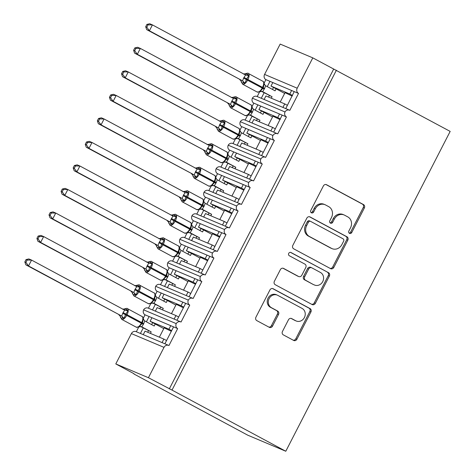 <?xml version="1.0" encoding="UTF-8"?>
<svg xmlns="http://www.w3.org/2000/svg" width="475" height="475" viewBox="0 0 475 475"><rect width="100%" height="100%" fill="white"/><g stroke="black" fill="none" stroke-linecap="round" stroke-linejoin="round"><path stroke-width="0.71" d="M349.487 233.362A1.817 1.627 112.9 0 0 351.749 232.513L364.355 207.985A2.595 2.322 112.9 0 0 363.494 204.577L326.61 184.745A2.595 2.322 112.9 0 0 323.374 185.957L310.769 210.484A1.817 1.627 112.9 0 0 313.637 212.022L315.269 208.852A8.312 7.44 112.9 0 1 325.06 204.719A8.312 7.44 112.9 0 1 325.624 204.986L328.7 206.643A8.312 7.44 112.9 0 1 331.461 217.556L329.828 220.727A1.817 1.627 112.9 0 0 332.696 222.27L334.329 219.094A8.312 7.44 112.9 0 1 344.12 214.967A8.312 7.44 112.9 0 1 344.678 215.234L347.753 216.885A8.312 7.44 112.9 0 1 350.514 227.798L348.882 230.975A1.817 1.627 112.9 0 0 349.487 233.362M349.113 233.077A1.817 1.627 112.9 0 0 350.663 232.055L363.268 207.527A2.595 2.322 112.9 0 0 362.407 204.119L325.969 184.526M311 212.586A1.817 1.627 112.9 0 0 312.55 211.565L314.183 208.388L315.269 208.852M330.06 222.828A1.817 1.627 112.9 0 0 331.609 221.807L333.236 218.637L334.329 219.094M282.465 331.455A2.595 2.322 112.9 0 0 283.326 334.869L293.675 340.433A2.595 2.322 112.9 0 0 296.911 339.221L310.911 311.986A2.595 2.322 112.9 0 0 310.05 308.572L273.167 288.747A2.595 2.322 112.9 0 0 269.931 289.952L255.93 317.193A2.595 2.322 112.9 0 0 256.791 320.601L269.289 327.322A2.595 2.322 112.9 0 0 272.525 326.117L278.516 314.456A2.595 2.322 112.9 0 0 277.655 311.048L271.457 307.717A6.947 6.217 112.9 0 1 269.022 298.852A6.947 6.217 112.9 0 1 277.335 295.141A6.947 6.217 112.9 0 1 277.804 295.367L302.088 308.418A6.947 6.217 112.9 0 1 304.522 317.282A6.947 6.217 112.9 0 1 296.21 320.993A6.947 6.217 112.9 0 1 295.741 320.767L291.692 318.594A2.595 2.322 112.9 0 0 288.456 319.8L282.465 331.455M336.395 70.235L172.015 390.088L285.79 451.25L450.169 131.403L312.799 57.861L297.207 88.202A3.966 3.551 112.9 0 0 298.526 93.415L289.827 110.348A3.966 3.551 -67.1 0 0 289.554 110.218A3.966 3.551 -67.1 0 0 285.006 111.957A3.966 3.551 112.9 0 0 286.443 116.933L277.738 133.867A3.966 3.551 -67.1 0 0 277.471 133.736A3.966 3.551 -67.1 0 0 272.923 135.476A3.966 3.551 112.9 0 0 274.354 140.452L265.65 157.385A3.966 3.551 -67.1 0 0 265.382 157.255A3.966 3.551 -67.1 0 0 260.834 158.994A3.966 3.551 112.9 0 0 262.265 163.97L253.567 180.904A3.966 3.551 -67.1 0 0 253.294 180.773A3.966 3.551 -67.1 0 0 248.746 182.513A3.966 3.551 112.9 0 0 250.183 187.488L241.478 204.422A3.966 3.551 -67.1 0 0 241.211 204.292A3.966 3.551 -67.1 0 0 236.663 206.031A3.966 3.551 112.9 0 0 238.094 211.007L229.389 227.941A3.966 3.551 -67.1 0 0 229.122 227.81A3.966 3.551 -67.1 0 0 224.574 229.55A3.966 3.551 112.9 0 0 226.005 234.525L217.307 251.459A3.966 3.551 -67.1 0 0 217.033 251.328A3.966 3.551 -67.1 0 0 212.485 253.068A3.966 3.551 112.9 0 0 213.922 258.044L205.218 274.978A3.966 3.551 -67.1 0 0 204.951 274.847A3.966 3.551 -67.1 0 0 200.402 276.587A3.966 3.551 112.9 0 0 201.833 281.562L193.129 298.496A3.966 3.551 -67.1 0 0 192.862 298.365A3.966 3.551 -67.1 0 0 188.314 300.105A3.966 3.551 112.9 0 0 189.745 305.081L181.046 322.014A3.966 3.551 -67.1 0 0 180.773 321.884A3.966 3.551 -67.1 0 0 176.225 323.623A3.966 3.551 112.9 0 0 177.662 328.599L168.958 345.533A3.966 3.551 -67.1 0 0 168.69 345.402A3.966 3.551 -67.1 0 0 164.012 347.373L148.42 377.714L115.793 363.927L134.075 373.76M330.57 268.636A2.595 2.322 112.9 0 0 333.806 267.431L347.807 240.19A2.595 2.322 112.9 0 0 346.946 236.782L310.062 216.95A2.595 2.322 112.9 0 0 306.826 218.156L292.826 245.397A2.595 2.322 112.9 0 0 293.687 248.811L330.57 268.636M329.359 276.088L315.358 303.329A2.595 2.322 112.9 0 1 312.122 304.534L275.239 284.703A2.595 2.322 112.9 0 1 274.378 281.295L280.369 269.64A2.595 2.322 112.9 0 1 283.605 268.428L298.561 276.474A2.595 2.322 112.9 0 0 301.797 275.262L305.775 267.532A2.595 2.322 112.9 0 0 304.908 264.124L289.334 255.752A1.817 1.627 112.9 0 1 290.997 252.516L328.498 272.68A2.595 2.322 112.9 0 1 329.359 276.088L328.272 275.631L314.272 302.866L315.358 303.329M176.225 323.623L143.598 309.843A3.966 3.551 112.9 0 0 145.029 314.812L149.108 316.534L146.395 321.818M143.248 327.94L140.416 333.456M145.029 314.812L143.278 318.232M138.688 327.156L136.337 331.734M149.108 316.534L151.935 317.728L150.124 321.26L168.94 329.205L170.751 325.678L177.662 328.599M151.935 317.728L170.751 325.678M171.635 330.659L168.94 329.205M150.124 321.26L163.78 328.599M159.368 337.185L164.166 327.845L171.309 331.289M173.583 326.871L164.884 343.793M188.314 300.105L155.687 286.324A3.966 3.551 112.9 0 0 157.118 291.294L161.197 293.016L158.484 298.3M155.337 304.422L152.499 309.938M157.118 291.294L155.361 294.714M150.777 303.638L148.42 308.216M161.197 293.016L164.023 294.215L162.213 297.742L181.028 305.686L182.839 302.159L189.745 305.081M164.023 294.215L182.839 302.159M183.724 307.141L181.028 305.686M162.213 297.742L175.869 305.081M171.451 313.666L176.255 304.327L183.398 307.77M185.666 303.353L176.973 320.275M200.402 276.587L167.77 262.806A3.966 3.551 112.9 0 0 169.207 267.775L173.286 269.497L170.567 274.782M167.42 280.903L164.588 286.419M169.207 267.775L167.449 271.195M162.86 280.119L160.508 284.697M173.286 269.497L176.112 270.697L174.295 274.223L193.111 282.168L194.928 278.641L201.833 281.562M176.112 270.697L194.928 278.641M195.813 283.623L193.111 282.168M174.295 274.223L187.952 281.562M183.54 290.148L188.338 280.808L195.486 284.252M197.754 279.834L189.056 296.756M212.485 253.068L179.859 239.287A3.966 3.551 112.9 0 0 181.29 244.257L185.369 245.979L182.655 251.263M179.508 257.385L176.676 262.901M181.29 244.257L179.538 247.677M174.948 256.601L172.597 261.179M185.369 245.979L188.201 247.178L186.384 250.705L205.2 258.649L207.011 255.123L213.922 258.044M188.201 247.178L207.011 255.123M207.896 260.104L205.2 258.649M186.384 250.705L200.04 258.044M195.629 266.629L200.426 257.29L207.569 260.733M209.843 256.322L201.145 273.238M224.574 229.55L191.947 215.769A3.966 3.551 112.9 0 0 193.378 220.738L197.458 222.46L194.744 227.745M191.597 233.866L188.759 239.382M193.378 220.738L191.621 224.158M187.037 233.083L184.68 237.66M197.458 222.46L200.284 223.66L198.473 227.187L217.289 235.131L219.1 231.604L226.005 234.525M200.064 223.565L219.1 231.604M219.984 236.586L217.289 235.131M198.473 227.187L212.129 234.525M207.712 243.111L212.515 233.771L219.658 237.215M221.706 232.708L213.233 249.719M236.663 206.031L204.03 192.25A3.966 3.551 112.9 0 0 205.467 197.22L209.546 198.942L206.827 204.226M203.68 210.348L200.848 215.864M205.467 197.22L203.71 200.64M199.12 209.564L196.769 214.142M209.546 198.942L212.373 200.141L210.556 203.668L229.372 211.612L231.188 208.086L238.094 211.007M212.373 200.141L231.188 208.086M232.073 213.067L229.372 211.612M210.556 203.668L224.212 211.007M219.8 219.592L224.598 210.253L231.747 213.697M234.015 209.285L225.316 226.201M248.746 182.513L216.119 168.732A3.966 3.551 112.9 0 0 217.55 173.702L221.629 175.423L218.916 180.708M215.769 186.829L212.937 192.345M217.55 173.702L215.798 177.122M211.209 186.046L208.857 190.623M221.629 175.423L224.461 176.623L222.644 180.15L241.46 188.1L243.271 184.567L250.183 187.488M224.461 176.623L243.271 184.567M244.156 189.549L241.46 188.1M222.644 180.15L236.301 187.488M231.889 196.074L236.687 186.734L243.829 190.178M246.103 185.767L237.405 202.683M260.834 158.994L228.208 145.213A3.966 3.551 112.9 0 0 229.639 150.183L233.718 151.905L231.004 157.189M227.857 163.311L225.019 168.827M229.639 150.183L227.881 153.603M223.297 162.527L220.94 167.105M233.718 151.905L236.544 153.104L234.733 156.631L253.549 164.582L255.36 161.049L262.265 163.97M236.544 153.104L255.36 161.049M256.245 166.03L253.549 164.582M234.733 156.631L248.389 163.97M243.972 172.556L248.775 163.216L255.918 166.66M258.186 162.248L249.494 179.164M272.923 135.476L240.291 121.695A3.966 3.551 112.9 0 0 241.727 126.665L245.807 128.387L243.087 133.671M239.94 139.792L237.108 145.308M241.727 126.665L239.97 130.085M235.38 139.009L233.029 143.587M245.807 128.387L248.633 129.586L246.822 133.113L265.632 141.063L267.449 137.53L274.354 140.452M248.633 129.586L267.449 137.53M268.333 142.512L265.632 141.063M246.822 133.113L260.472 140.452M256.061 149.037L260.858 139.697L268.007 143.141M270.275 138.73L261.577 155.646M285.006 111.957L252.379 98.177A3.966 3.551 112.9 0 0 253.81 103.146L257.889 104.868L255.176 110.153M252.029 116.28L249.197 121.79M253.81 103.146L252.059 106.566M247.469 115.49L245.118 120.068M257.889 104.868L260.722 106.067L258.905 109.594L277.721 117.545L279.532 114.012L286.443 116.933M260.496 105.972L279.532 114.012M280.416 118.993L277.721 117.545M258.905 109.594L272.561 116.933M268.149 125.519L272.947 116.179L280.09 119.623M282.144 115.116L273.665 132.127M162.058 342.6L163.863 339.085L145.047 331.134L143.242 334.649M174.147 319.081L175.952 315.566L157.136 307.616L155.331 311.131M186.23 295.563L188.035 292.048L169.225 284.098L167.414 287.613M198.318 272.044L200.123 268.529L181.308 260.579L179.502 264.094M210.407 248.526L212.212 245.011L193.396 237.061L191.591 240.576M222.49 225.007L224.295 221.493L205.485 213.542L203.674 217.057M234.579 201.489L236.384 197.974L217.568 190.024L215.763 193.539M246.667 177.971L248.473 174.456L229.657 166.505L227.852 170.02M258.75 154.452L260.555 150.937L241.745 142.987L239.934 146.502M270.839 130.934L272.644 127.419L253.828 119.468L252.023 122.983M312.799 57.861L280.173 44.08L264.581 74.421A3.966 3.551 112.9 0 0 265.899 79.628L269.978 81.35L267.265 86.634M264.118 92.762L261.28 98.272M265.899 79.628L264.142 83.048M259.558 91.972L257.201 96.55M269.978 81.35L272.804 82.549L270.993 86.076L289.809 94.026L291.62 90.493L298.526 93.415M272.585 82.454L291.62 90.493M292.505 95.475L289.809 94.026M270.993 86.076L284.65 93.415M280.232 102L285.036 92.661L292.178 96.104M294.227 91.598L285.754 108.609M282.928 107.415L284.733 103.9L265.917 95.95L264.112 99.465M115.793 363.927L131.385 333.593A3.966 3.551 -67.1 0 1 136.058 331.615L168.69 345.402M143.598 309.843A3.966 3.551 -67.1 0 1 148.147 308.097L180.773 321.884M155.687 286.324A3.966 3.551 -67.1 0 1 160.235 284.578L192.862 298.365M167.77 262.806A3.966 3.551 -67.1 0 1 172.318 261.06L204.951 274.847M179.859 239.287A3.966 3.551 -67.1 0 1 184.407 237.542L217.033 251.328M191.947 215.769A3.966 3.551 -67.1 0 1 196.496 214.023L229.122 227.81M204.03 192.25A3.966 3.551 -67.1 0 1 208.578 190.505L241.211 204.292M216.119 168.732A3.966 3.551 -67.1 0 1 220.667 166.986L253.294 180.773M228.208 145.213A3.966 3.551 -67.1 0 1 232.756 143.468L265.382 157.255M240.291 121.695A3.966 3.551 -67.1 0 1 244.839 119.955L277.471 133.736M252.379 98.177A3.966 3.551 -67.1 0 1 256.928 96.437L289.554 110.218M172.015 390.088L148.42 377.714M169.296 388.936L333.676 69.089M166.559 340.533L163.863 339.085M178.648 317.015L175.952 315.566M190.736 293.497L188.035 292.048M202.819 269.978L200.123 268.529M214.908 246.46L212.212 245.011M226.997 222.941L224.295 221.493M239.079 199.423L236.384 197.974M251.168 175.904L248.473 174.456M263.257 152.386L260.555 150.937M275.34 128.868L272.644 127.419M285.79 451.25L247.724 435.171L133.95 374.003M287.428 105.349L284.733 103.9M344.12 214.967L343.033 214.504A8.312 7.44 112.9 0 0 333.236 218.637M325.06 204.719L323.974 204.262A8.312 7.44 112.9 0 0 314.183 208.388M330.125 268.399A2.595 2.322 112.9 0 0 332.72 266.974L346.72 239.732A2.595 2.322 112.9 0 0 345.859 236.318L309.421 216.731M343.633 241.187A1.817 1.627 112.9 0 0 343.027 238.8L310.656 221.398A1.817 1.627 112.9 0 0 308.388 222.241L306.666 225.589A8.312 7.44 112.9 0 0 309.427 236.497L331.562 248.395A8.312 7.44 112.9 0 0 332.12 248.668A8.312 7.44 112.9 0 0 341.911 244.536L343.633 241.187M309.563 220.934A1.817 1.627 112.9 0 0 307.301 221.777L308.388 222.241M332.12 248.668L331.033 248.205A8.312 7.44 112.9 0 1 330.469 247.938L308.34 236.039A8.312 7.44 112.9 0 1 305.579 225.126L307.301 221.777M311.677 304.297A2.595 2.322 112.9 0 0 314.272 302.866M282.963 268.209L297.475 276.011A2.595 2.322 112.9 0 0 297.653 276.1L298.739 276.557M290.457 252.35L328.498 272.68M314.082 284.816A6.947 6.217 112.9 0 0 314.557 285.042A6.947 6.217 112.9 0 0 322.869 281.325A6.947 6.217 112.9 0 0 320.429 272.466L311.879 267.864A2.595 2.322 112.9 0 0 308.643 269.076L304.665 276.806A2.595 2.322 112.9 0 0 305.532 280.22L312.995 284.359A6.947 6.217 112.9 0 0 313.464 284.584L314.557 285.042M310.787 267.407A2.595 2.322 112.9 0 0 307.557 268.613L308.643 269.076M312.995 284.359L304.439 279.757A2.595 2.322 112.9 0 1 303.578 276.349L307.557 268.613M328.272 275.631A2.595 2.322 112.9 0 0 327.406 272.217M296.21 320.993L295.123 320.536A6.947 6.217 112.9 0 1 294.648 320.31L291.05 318.375M277.335 295.141L276.248 294.678A6.947 6.217 112.9 0 0 267.936 298.395A6.947 6.217 112.9 0 0 270.37 307.254L271.457 307.717M268.844 327.085A2.595 2.322 112.9 0 0 271.439 325.654L277.43 313.999A2.595 2.322 112.9 0 0 276.569 310.585L270.37 307.254M293.229 340.189A2.595 2.322 112.9 0 0 295.824 338.764L309.825 311.523A2.595 2.322 112.9 0 0 308.958 308.115L272.519 288.527M245.48 74.183L245.747 73.607L247.784 74.468L248.876 75.62L246.709 78.808L244.975 83.208L242.066 82.917L241.33 82.205L241.579 81.771M146.787 27.212L147.992 24.86L146.906 24.403L145.7 26.748L146.787 27.212L149.405 30.78L242.583 80.875L243.604 78.12L245.611 74.991L152.428 24.896L149.405 30.78L146.692 29.628L242.493 80.821M146.906 24.403L149.708 23.75L152.428 24.896L147.992 24.86M248.211 73.393A5.688 2.529 118.3 0 1 248.306 73.441A5.688 2.529 118.3 0 1 247.95 79.438L247.588 80.144A5.688 2.529 118.3 0 1 242.654 84.218A5.688 2.529 118.3 0 1 242.559 84.17L240.843 80.726L239.774 79.669A2.909 2.874 -76.3 0 1 241.33 82.205M276.106 88.825L275.072 90.832L265.614 85.743L264.587 88.498L262.681 91.675L261.998 91.426M271.278 98.218L272.056 96.716L262.681 91.675A2.909 2.874 -76.3 0 0 262.034 91.432L262.123 91.455M272.056 96.716L261.517 91.36M272.484 89.442L273.517 87.43M268.559 97.072L269.337 95.564M262.586 91.627L259.997 91.283L259.73 91.859L262.835 88.38L263.483 87.073L264.147 83.268M262.604 88.801L262.835 88.38L262.58 88.843L262.835 88.38L262.2 88L262.562 87.299A5.688 2.529 -61.7 0 0 262.918 81.296A5.688 2.529 -61.7 0 0 262.823 81.255M265.614 85.743L263.898 83.695M242.583 80.875L244.975 83.208M247.784 74.468A2.909 2.096 -65 0 1 245.605 74.991L245.64 75.008M245.611 74.991L248.876 75.62M146.692 29.628L145.7 26.748M233.391 97.702L233.658 97.126L235.701 97.987L236.787 99.138L234.62 102.327L232.893 106.727L229.983 106.436L229.241 105.723L229.49 105.29M134.698 50.73L135.903 48.379L134.817 47.922L133.612 50.267L134.698 50.73L137.322 54.298L230.5 104.393L231.883 100.932L233.522 98.509L140.345 48.414L137.322 54.298L134.603 53.147L230.405 104.34M134.817 47.922L137.625 47.268L140.345 48.414L135.903 48.379M236.123 96.912A5.688 2.529 118.3 0 1 236.217 96.959A5.688 2.529 118.3 0 1 235.867 102.956L235.499 103.663A5.688 2.529 118.3 0 1 230.565 107.736A5.688 2.529 118.3 0 1 230.47 107.688L228.754 104.245L227.685 103.188M264.023 112.343L262.99 114.35L253.525 109.262L252.504 112.017L250.598 115.193L249.909 114.944M259.196 121.737L259.967 120.234L250.598 115.193A2.909 2.874 -76.3 0 0 249.951 114.95L250.034 114.974M259.967 120.234L249.428 114.879M260.395 112.955L261.428 110.948M256.476 120.591L257.248 119.082M250.503 115.146L247.914 114.802L247.647 115.377L250.747 111.898L251.4 110.592L252.065 106.786M250.521 112.32L250.747 111.898L250.497 112.361L250.747 111.898L250.117 111.518L250.479 110.817A5.688 2.529 -61.7 0 0 250.836 104.815A5.688 2.529 -61.7 0 0 250.741 104.773M253.525 109.262L251.809 107.213M230.5 104.393L232.893 106.727M235.701 97.987A2.909 2.096 -65 0 1 233.522 98.509L233.558 98.527M233.522 98.509L236.787 99.138M134.603 53.147L133.612 50.267M221.303 121.22L221.57 120.644L223.612 121.505L224.705 122.657L222.532 125.845L220.804 130.245L217.894 129.954L217.152 129.242L217.408 128.808M122.609 74.248L123.821 71.897L122.734 71.44L121.523 73.785L122.609 74.248L125.234 77.817L218.411 127.912L219.794 124.45L221.433 122.028L128.256 71.933L125.234 77.817L122.514 76.665L218.316 127.858M122.734 71.44L125.537 70.787L128.256 71.933L123.821 71.897M224.04 120.43A5.688 2.529 118.3 0 1 224.135 120.478A5.688 2.529 118.3 0 1 223.778 126.475L223.416 127.181A5.688 2.529 118.3 0 1 218.476 131.254A5.688 2.529 118.3 0 1 218.381 131.207L216.665 127.763L215.597 126.706M251.934 135.862L250.901 137.869L241.437 132.78L240.415 135.535L238.509 138.712L237.821 138.463M247.107 145.255L247.879 143.753L238.509 138.712A2.909 2.874 -76.3 0 0 237.862 138.468L237.951 138.492M247.879 143.753L237.346 138.397M248.306 136.473L249.339 134.467M244.388 144.109L245.159 142.601M238.414 138.664L235.826 138.32L235.558 138.896L238.664 135.417L239.311 134.11L239.976 130.304M238.432 135.838L238.664 135.417L238.028 135.037L238.391 134.336A5.688 2.529 -61.7 0 0 238.747 128.333A5.688 2.529 -61.7 0 0 238.652 128.292M241.437 132.78L239.727 130.732M218.411 127.912L220.804 130.245M223.612 121.505A2.909 2.096 -65 0 1 221.433 122.028L221.469 122.045M221.433 122.028L224.705 122.657M122.514 76.665L121.523 73.785M209.22 144.738L209.487 144.162L211.523 145.023L212.616 146.175L210.449 149.364L208.715 153.763L205.806 153.473L205.069 152.76L205.319 152.327M110.527 97.767L111.732 95.416L110.645 94.958L109.44 97.304L110.527 97.767L113.145 101.335L206.322 151.43L207.343 148.675L209.35 145.546L116.167 95.451L113.145 101.335L110.432 100.183L206.233 151.377M110.645 94.958L113.448 94.305L116.167 95.451L111.732 95.416M211.951 143.949A5.688 2.529 118.3 0 1 212.046 143.996A5.688 2.529 118.3 0 1 211.69 149.993L211.328 150.7A5.688 2.529 118.3 0 1 206.393 154.773A5.688 2.529 118.3 0 1 206.298 154.725L204.583 151.282L203.514 150.225A2.909 2.874 -76.3 0 1 205.069 152.76M239.845 159.38L238.812 161.387L229.354 156.299L228.327 159.054L226.421 162.23L225.738 161.981M235.018 168.773L235.796 167.265L226.421 162.23A2.909 2.874 -76.3 0 0 225.773 161.987L225.862 162.011M235.796 167.265L225.257 161.916M236.223 159.992L237.257 157.985M232.299 167.627L233.077 166.119M226.575 158.929L227.222 157.629L227.887 153.823M226.326 162.183L223.737 161.838L223.47 162.414L226.575 158.935L225.94 158.555L226.302 157.854A5.688 2.529 -61.7 0 0 226.658 151.852A5.688 2.529 -61.7 0 0 226.563 151.81M226.343 159.357L226.575 158.935L226.32 159.398L226.575 158.935L227.964 159.76M229.354 156.299L227.638 154.25M206.322 151.43L208.715 153.763M211.523 145.023A2.909 2.096 -65 0 1 209.344 145.546L209.38 145.564M209.35 145.546L212.616 146.175M110.432 100.183L109.44 97.304M197.131 168.257L197.398 167.681L199.441 168.542L200.527 169.694L198.36 172.882L196.632 177.282L193.723 176.991L192.981 176.278L193.23 175.845M98.438 121.285L99.643 118.934L98.557 118.477L97.351 120.822L98.438 121.285L101.062 124.854L194.239 174.948L195.623 171.487L197.262 169.064L104.084 118.97L101.062 124.854L98.343 123.702L194.144 174.895M98.557 118.477L101.365 117.824L104.084 118.97L99.643 118.934M199.862 167.467A5.688 2.529 118.3 0 1 199.957 167.515A5.688 2.529 118.3 0 1 199.607 173.512L199.239 174.218A5.688 2.529 118.3 0 1 194.305 178.285A5.688 2.529 118.3 0 1 194.21 178.244L192.494 174.8L191.425 173.743M227.763 182.899L226.729 184.906L217.265 179.817L216.244 182.572L214.338 185.749L213.649 185.499M222.935 192.292L223.707 190.784L214.338 185.749M223.707 190.784L213.168 185.434M224.135 183.51L225.168 181.503M220.216 191.146L220.988 189.638M214.243 185.701L211.654 185.357L211.387 185.933L214.486 182.453L215.139 181.147L215.804 177.341M214.255 182.875L214.486 182.453L214.237 182.917L214.486 182.453L213.857 182.073L214.219 181.373A5.688 2.529 -61.7 0 0 214.575 175.37A5.688 2.529 -61.7 0 0 214.48 175.328M217.265 179.817L215.549 177.769M194.239 174.948L196.632 177.282M199.441 168.542A2.909 2.096 -65 0 1 197.262 169.064L197.297 169.082M197.262 169.064L200.527 169.694M98.343 123.702L97.351 120.822M185.042 191.775L185.309 191.199L187.352 192.06L188.444 193.212L185.909 197.101L184.543 200.8L181.634 200.509L180.892 199.797L181.147 199.363M86.349 144.804L87.56 142.452L86.474 141.995L85.263 144.341L86.349 144.804L88.973 148.372L182.151 198.467L183.534 195.005L185.173 192.583L91.996 142.488L88.973 148.372L86.254 147.22L182.056 198.413M86.474 141.995L89.276 141.342L91.996 142.488L87.56 142.452M187.779 190.986A5.688 2.529 118.3 0 1 187.874 191.033A5.688 2.529 118.3 0 1 187.518 197.03L187.156 197.737A5.688 2.529 118.3 0 1 182.216 201.804A5.688 2.529 118.3 0 1 182.121 201.762L180.405 198.318L179.336 197.262A2.909 2.874 -76.3 0 1 180.892 199.797M215.674 206.417L214.641 208.424L205.176 203.336L204.155 206.091L202.249 209.267L201.56 209.018M210.847 215.81L211.618 214.302L202.249 209.267M211.618 214.302L201.085 208.953M212.046 207.029L213.079 205.022M208.127 214.664L208.899 213.156M202.154 209.22L199.565 208.875L199.298 209.451L202.403 205.972L203.051 204.666L203.716 200.86M202.172 206.393L202.403 205.972L201.768 205.592L202.13 204.891A5.688 2.529 -61.7 0 0 202.487 198.888A5.688 2.529 -61.7 0 0 202.392 198.847M205.176 203.336L203.466 201.287M182.151 198.467L184.543 200.8M187.352 192.06A2.909 2.096 -65 0 1 185.173 192.583L185.208 192.595M185.173 192.583L188.444 193.212M86.254 147.22L85.263 144.341M172.959 215.294L173.227 214.718L175.263 215.579L176.356 216.731L173.826 220.62L172.455 224.319L169.545 224.028L168.809 223.309L169.058 222.882M74.266 168.322L75.472 165.971L74.385 165.514L73.18 167.859L74.266 168.322L76.885 171.891L170.062 221.985L171.083 219.23L172.995 216.048L79.907 166.007L76.885 171.891L74.171 170.739L169.973 221.932M74.385 165.514L77.188 164.861L79.907 166.007L75.472 165.971M175.691 214.504A5.688 2.529 118.3 0 1 175.786 214.552A5.688 2.529 118.3 0 1 175.429 220.548L175.067 221.255A5.688 2.529 118.3 0 1 170.133 225.322A5.688 2.529 118.3 0 1 170.038 225.281L168.322 221.837L167.253 220.78A2.909 2.874 -76.3 0 1 168.809 223.309M203.585 229.936L202.552 231.942L193.093 226.854L192.066 229.609L190.16 232.786L189.477 232.536M198.758 239.329L199.536 237.821L190.16 232.786A2.909 2.874 -76.3 0 0 189.513 232.542L189.602 232.566M199.536 237.821L188.997 232.471M199.963 230.547L200.996 228.54M196.038 238.183L196.816 236.675M190.065 232.738L187.477 232.394L187.209 232.97L190.315 229.49L190.962 228.184L191.627 224.372M190.083 229.912L190.315 229.49L190.059 229.953L190.315 229.49L189.679 229.11L190.042 228.41A5.688 2.529 -61.7 0 0 190.398 222.407A5.688 2.529 -61.7 0 0 190.303 222.365M193.093 226.854L191.377 224.806M170.062 221.985L172.455 224.319M175.263 215.579A2.909 2.096 -65 0 1 173.084 216.101L173.12 216.113M173.09 216.101L176.356 216.731M74.171 170.739L73.18 167.859M160.871 238.812L161.138 238.236L163.18 239.097L164.267 240.249L161.737 244.138L160.372 247.837L157.463 247.546L156.72 246.828L156.97 246.4M62.178 191.841L63.383 189.489L62.296 189.032L61.091 191.377L62.178 191.841L64.802 195.409L157.979 245.504L159 242.749L160.906 239.566L67.824 189.525L64.802 195.409L62.083 194.257L157.884 245.45M62.296 189.032L65.105 188.379L67.824 189.525L63.383 189.489M163.602 238.023A5.688 2.529 118.3 0 1 163.697 238.07A5.688 2.529 118.3 0 1 163.347 244.067L162.978 244.773A5.688 2.529 118.3 0 1 158.044 248.841A5.688 2.529 118.3 0 1 157.949 248.799L156.233 245.355L155.165 244.298A2.909 2.874 -76.3 0 1 156.72 246.828M191.502 253.454L190.469 255.461L181.005 250.373L179.983 253.127L178.078 256.304L177.389 256.055M186.675 262.847L187.447 261.339L178.078 256.304A2.909 2.874 -76.3 0 0 177.43 256.061L177.513 256.084M187.447 261.339L176.908 255.989M187.874 254.066L188.908 252.059M183.956 261.695L184.727 260.193M177.982 256.257L175.394 255.912L175.127 256.488L178.226 253.009L178.879 251.703L179.544 247.891M177.994 253.43L178.226 253.003L177.597 252.629L177.959 251.928A5.688 2.529 -61.7 0 0 178.315 245.925A5.688 2.529 -61.7 0 0 178.22 245.884M181.005 250.373L179.289 248.324M157.979 245.504L160.372 247.837M163.18 239.097A2.909 2.096 -65 0 1 161.001 239.62L161.037 239.632M161.001 239.62L164.267 240.249M62.083 194.257L61.091 191.377M148.782 262.331L149.049 261.755L151.092 262.616L152.184 263.767L149.649 267.657L148.283 271.356L145.374 271.065L144.632 270.346L144.887 269.919M50.089 215.353L51.3 213.008L50.213 212.551L49.002 214.896L50.089 215.353L52.713 218.928L145.89 269.022L146.912 266.267L148.817 263.085L55.735 213.043L52.713 218.928L49.994 217.776L145.795 268.969M50.213 212.551L53.016 211.898L55.735 213.043L51.3 213.008M151.519 261.541A5.688 2.529 118.3 0 1 151.614 261.588A5.688 2.529 118.3 0 1 151.258 267.585L150.896 268.292A5.688 2.529 118.3 0 1 145.956 272.359A5.688 2.529 118.3 0 1 145.861 272.317L144.145 268.874L143.076 267.817M179.413 276.973L178.38 278.979L168.916 273.891L167.895 276.646L165.989 279.822L165.3 279.573M174.586 286.366L175.358 284.858L165.989 279.822A2.909 2.874 -76.3 0 0 165.342 279.579L165.431 279.603M175.358 284.858L164.825 279.508M175.786 277.584L176.819 275.577M171.867 285.214L172.639 283.712M165.894 279.775L163.305 279.431L163.038 280.007L166.143 276.527L166.79 275.221L167.455 271.409M146.912 266.267L165.508 276.147L166.143 276.521L165.888 276.99L166.143 276.527L167.533 277.353M168.916 273.891L167.206 271.842M145.89 269.022L148.283 271.356M152.184 263.767L148.948 263.15M49.994 217.776L49.002 214.896M136.699 285.849L136.966 285.273L139.003 286.134L140.095 287.286L137.566 291.175L136.194 294.874L133.285 294.583L132.543 293.865L132.798 293.437M38.006 238.872L39.211 236.526L38.125 236.069L36.919 238.414L38.006 238.872L40.624 242.446L133.802 292.541L134.823 289.786L136.735 286.603L43.647 236.562L40.624 242.446L37.911 241.294L133.713 292.487M38.125 236.069L40.927 235.416L43.647 236.562L39.211 236.526M139.43 285.059A5.688 2.529 118.3 0 1 139.525 285.107A5.688 2.529 118.3 0 1 139.169 291.104L138.807 291.81A5.688 2.529 118.3 0 1 133.873 295.877A5.688 2.529 118.3 0 1 133.778 295.836L132.062 292.392L130.993 291.335M167.325 300.491L166.292 302.498L156.833 297.409L155.806 300.164L153.9 303.341L153.217 303.092M162.498 309.884L163.275 308.376L153.9 303.341A2.909 2.874 -76.3 0 0 153.253 303.098L153.342 303.121M163.275 308.376L152.736 303.026M163.703 301.103L164.736 299.096M159.778 308.732L160.556 307.23M153.805 303.293L151.216 302.949L150.949 303.525L154.054 300.046L154.702 298.739L155.367 294.928M153.823 300.467L154.054 300.04L153.419 299.666L153.781 298.959A5.688 2.529 -61.7 0 0 154.138 292.962A5.688 2.529 -61.7 0 0 154.042 292.915M156.833 297.409L155.117 295.361M133.802 292.541L136.194 294.874M139.003 286.134A2.909 2.096 -65 0 1 136.824 286.651L136.859 286.668M136.83 286.657L140.095 287.286M37.911 241.294L36.919 238.414M124.61 309.367L124.877 308.792L126.92 309.652L128.007 310.804L125.477 314.693L124.112 318.392L121.202 318.102L120.46 317.383L120.709 316.956M25.917 262.39L27.122 260.045L26.036 259.587L24.831 261.933L25.917 262.39L28.542 265.964L121.719 316.059L122.74 313.304L124.646 310.122L31.564 260.08L28.542 265.964L25.822 264.812L121.624 316.006M26.036 259.587L28.844 258.934L31.564 260.08L27.122 260.045M127.342 308.578A5.688 2.529 118.3 0 1 127.437 308.625A5.688 2.529 118.3 0 1 127.086 314.622L126.718 315.329A5.688 2.529 118.3 0 1 121.784 319.396A5.688 2.529 118.3 0 1 121.689 319.354L119.973 315.911L118.904 314.854A2.909 2.874 -76.3 0 1 120.46 317.383M155.242 324.009L154.209 326.016L144.744 320.928L143.723 323.683L141.817 326.859L141.128 326.604M150.415 333.402L151.187 331.894L141.817 326.859A2.909 2.874 -76.3 0 0 141.17 326.616A2.909 2.874 -76.3 0 1 141.17 326.616L141.253 326.64M151.187 331.894L140.648 326.545M151.614 324.621L152.647 322.614M147.695 332.251L148.467 330.748M141.722 326.812L139.133 326.468L138.866 327.043L141.966 323.564L142.619 322.258L143.284 318.446M141.734 323.986L141.966 323.558L141.336 323.184L141.698 322.478A5.688 2.529 -61.7 0 0 142.055 316.481A5.688 2.529 -61.7 0 0 141.96 316.433M144.744 320.928L143.028 318.879M121.719 316.059L124.112 318.392M126.92 309.652A2.909 2.096 -65 0 1 124.741 310.169L124.777 310.187M124.741 310.175L128.007 310.804M25.822 264.812L24.831 261.933M350.663 232.055L351.749 232.513M312.55 211.565L313.637 212.022M331.609 221.807L332.696 222.27M131.385 333.593L164.012 347.373M264.581 74.421L297.207 88.202M326.254 184.597L326.61 184.745M362.407 204.119L363.494 204.577M363.268 207.527L364.355 207.985M309.7 216.802L310.062 216.95M345.859 236.318L346.946 236.782M346.72 239.732L347.807 240.19M332.72 266.974L333.806 267.431M305.579 225.126L306.666 225.589M308.34 236.039L309.427 236.497M330.469 247.938L331.562 248.395M283.248 268.28L283.605 268.428M297.475 276.011L298.561 276.474M303.578 276.349L304.665 276.806M304.439 279.757L305.532 280.22M291.335 318.44L291.692 318.594M294.648 320.31L295.741 320.767M276.569 310.585L277.655 311.048M277.43 313.999L278.516 314.456M271.439 325.654L272.525 326.117M272.804 288.592L273.167 288.747M308.958 308.115L310.05 308.572M309.825 311.523L310.911 311.986M295.824 338.764L296.911 339.221M261.79 91.384A2.909 2.874 -76.3 0 1 262.034 91.432L257.171 92.025A5.688 2.529 -61.7 0 0 257.266 92.073A5.688 2.529 -61.7 0 0 262.2 88L243.604 78.12M243.972 77.413L264.587 88.498M263.459 87.133L262.835 88.38L264.225 89.205M242.458 80.803A2.909 2.096 -65 0 1 243.366 83.066M245.747 73.607A2.909 2.874 -76.3 0 1 243.972 74.112M249.708 114.903A2.909 2.874 -76.3 0 1 249.951 114.95L245.082 115.544A5.688 2.529 -61.7 0 0 245.177 115.591A5.688 2.529 -61.7 0 0 250.117 111.518L231.521 101.638M231.883 100.932L252.504 112.017M251.37 110.651L250.747 111.898L252.142 112.723M227.691 103.194A2.909 2.874 -76.3 0 1 229.241 105.723M230.369 104.322A2.909 2.096 -65 0 1 231.277 106.584M233.658 97.126A2.909 2.874 -76.3 0 1 231.883 97.63M237.619 138.421A2.909 2.874 -76.3 0 1 237.862 138.468L232.993 139.062A5.688 2.529 -61.7 0 0 233.088 139.11A5.688 2.529 -61.7 0 0 238.028 135.037L219.432 125.157M219.794 124.45L240.415 135.535M239.281 134.17L238.664 135.417L240.053 136.242M215.608 126.712A2.909 2.874 -76.3 0 1 217.152 129.242M218.28 127.84A2.909 2.096 -65 0 1 219.195 130.102M221.57 120.644A2.909 2.874 -76.3 0 1 219.8 121.149M225.53 161.939A2.909 2.874 -76.3 0 1 225.773 161.987L220.911 162.581A5.688 2.529 -61.7 0 0 221.006 162.628A5.688 2.529 -61.7 0 0 225.94 158.555L207.343 148.675M207.712 147.968L228.327 159.054M206.197 151.359A2.909 2.096 -65 0 1 207.106 153.621M209.487 144.162A2.909 2.874 -76.3 0 1 207.712 144.667M213.447 185.458A2.909 2.874 -76.3 0 1 213.691 185.505L208.822 186.099A5.688 2.529 -61.7 0 0 208.917 186.147A5.688 2.529 -61.7 0 0 213.857 182.073L195.261 172.193M195.623 171.487L216.244 182.572M213.774 185.529L213.691 185.505A2.909 2.874 -76.3 0 1 214.326 185.749M215.11 181.207L214.486 182.453L215.882 183.279M191.431 173.749A2.909 2.874 -76.3 0 1 192.981 176.278M194.109 174.877A2.909 2.096 -65 0 1 195.017 177.139M197.398 167.681A2.909 2.874 -76.3 0 1 195.623 168.186M201.358 208.976A2.909 2.874 -76.3 0 1 201.602 209.024L196.733 209.618A5.688 2.529 -61.7 0 0 196.828 209.665A5.688 2.529 -61.7 0 0 201.768 205.592L183.172 195.712M183.534 195.005L204.155 206.091M201.709 209.053L201.602 209.024A2.909 2.874 -76.3 0 1 202.243 209.267M203.021 204.725L202.403 205.972L203.793 206.797M182.02 198.396A2.909 2.096 -65 0 1 182.934 200.658M185.309 191.199A2.909 2.874 -76.3 0 1 183.54 191.704M189.27 232.495A2.909 2.874 -76.3 0 1 189.513 232.542L184.65 233.136A5.688 2.529 -61.7 0 0 184.745 233.183A5.688 2.529 -61.7 0 0 189.679 229.11L171.083 219.23M171.451 218.524L192.066 229.609M190.938 228.243L190.315 229.49L191.704 230.316M169.937 221.914A2.909 2.096 -65 0 1 170.846 224.176M173.227 214.718A2.909 2.874 -76.3 0 1 171.451 215.223M177.187 256.013A2.909 2.874 -76.3 0 1 177.424 256.061L172.562 256.654A5.688 2.529 -61.7 0 0 172.657 256.702A5.688 2.529 -61.7 0 0 177.597 252.629L159 242.749M159.362 242.042L179.983 253.127M178.849 251.762L178.226 253.003L179.621 253.834M157.848 245.433A2.909 2.096 -65 0 1 158.757 247.695M161.138 238.236A2.909 2.874 -76.3 0 1 159.362 238.741M165.098 279.532A2.909 2.874 -76.3 0 1 165.342 279.579L160.473 280.173A5.688 2.529 -61.7 0 0 160.568 280.22A5.688 2.529 -61.7 0 0 165.508 276.147L165.87 275.441A5.688 2.529 -61.7 0 0 166.226 269.444A5.688 2.529 -61.7 0 0 166.131 269.396M147.274 265.561L166.505 275.821L166.79 275.221M166.499 275.821L167.895 276.646M143.088 267.823A2.909 2.874 -76.3 0 1 144.632 270.346M145.76 268.951A2.909 2.096 -65 0 1 146.674 271.213M149.049 261.755A2.909 2.874 -76.3 0 1 147.28 262.259M151.092 262.616A2.909 2.096 -65 0 1 148.912 263.132M153.009 303.05A2.909 2.874 -76.3 0 1 153.253 303.098L148.39 303.691A5.688 2.529 -61.7 0 0 148.485 303.739A5.688 2.529 -61.7 0 0 153.419 299.666L134.823 289.786M135.185 289.079L155.806 300.164M154.678 298.793L154.054 300.04L155.444 300.871M130.999 291.341A2.909 2.874 -76.3 0 1 132.543 293.865M133.677 292.469A2.909 2.096 -65 0 1 134.585 294.732M136.966 285.273A2.909 2.874 -76.3 0 1 135.191 285.778M140.927 326.568A2.909 2.874 -76.3 0 1 141.164 326.616L136.301 327.21A5.688 2.529 -61.7 0 0 136.396 327.257A5.688 2.529 -61.7 0 0 141.336 323.184L122.74 313.304M123.102 312.598L143.723 323.683M142.589 322.311L141.966 323.558L143.361 324.389M121.588 315.988A2.909 2.096 -65 0 1 122.497 318.25M124.877 308.792A2.909 2.874 -76.3 0 1 123.102 309.296M309.445 220.875L310.531 221.338M310.614 267.324L311.701 267.781M243.443 74.035L245.557 73.69C247.416 73.12 248.336 73.037 248.306 73.441L262.918 81.296C263.221 81.112 263.655 81.837 264.213 83.487L264.634 84.74M242.559 84.17L257.171 92.025M263.197 87.673L263.483 87.073M231.355 97.553L233.468 97.209C235.333 96.639 236.247 96.556 236.217 96.959L250.836 104.815C251.138 104.631 251.566 105.355 252.124 107.006L252.552 108.258M230.47 107.688L245.082 115.544M251.109 111.192L251.394 110.592M219.266 121.072L221.38 120.727C223.244 120.157 224.158 120.074 224.135 120.478L238.747 128.333C239.05 128.143 239.483 128.873 240.035 130.524L240.463 131.777M218.381 131.207L232.993 139.062M239.026 134.71L239.311 134.11M207.183 144.59L209.297 144.246C211.155 143.676 212.076 143.593 212.046 143.996L226.658 151.852C226.961 151.662 227.394 152.392 227.953 154.042L228.374 155.295M206.298 154.725L220.911 162.581M226.575 158.935L227.222 157.629M227.198 157.688L226.937 158.228M195.094 168.108L197.208 167.764C199.072 167.194 199.987 167.105 199.957 167.515L214.575 175.37C214.878 175.18 215.306 175.91 215.864 177.561L216.291 178.814M194.21 178.244L208.822 186.099M214.848 181.747L215.133 181.147M183.006 191.627L185.119 191.283C186.984 190.713 187.898 190.623 187.874 191.033L202.487 198.888C202.789 198.698 203.223 199.429 203.775 201.079L204.203 202.332M182.121 201.762L196.733 209.618M202.766 205.265L203.051 204.666M170.923 215.145L173.037 214.801C174.895 214.231 175.815 214.142 175.786 214.552L190.398 222.407C190.701 222.217 191.134 222.947 191.692 224.598L192.114 225.851M170.038 225.281L184.65 233.136M190.677 228.784L190.962 228.184M158.834 238.664L160.948 238.319C162.812 237.749 163.727 237.66 163.697 238.07L178.315 245.925C178.618 245.735 179.045 246.466 179.603 248.116L180.031 249.369M157.949 248.799L172.562 256.654M178.588 252.302L178.873 251.703M146.745 262.182L148.859 261.838C150.723 261.268 151.638 261.179 151.614 261.588L166.226 269.444C166.529 269.254 166.963 269.984 167.515 271.635L167.942 272.887M145.861 272.317L160.473 280.173M166.143 276.521L166.761 275.274M165.912 276.949L166.137 276.527M134.662 285.701L136.776 285.356C138.635 284.786 139.555 284.697 139.525 285.107L154.138 292.962C154.44 292.772 154.874 293.502 155.432 295.153L155.853 296.406M133.778 295.836L148.39 303.691M154.417 299.339L154.702 298.733M122.574 309.219L124.688 308.875C126.552 308.299 127.466 308.216 127.437 308.625L142.055 316.481C142.357 316.291 142.785 317.021 143.343 318.672L143.771 319.924M121.689 319.354L136.301 327.21M142.328 322.858L142.613 322.252"/></g></svg>
